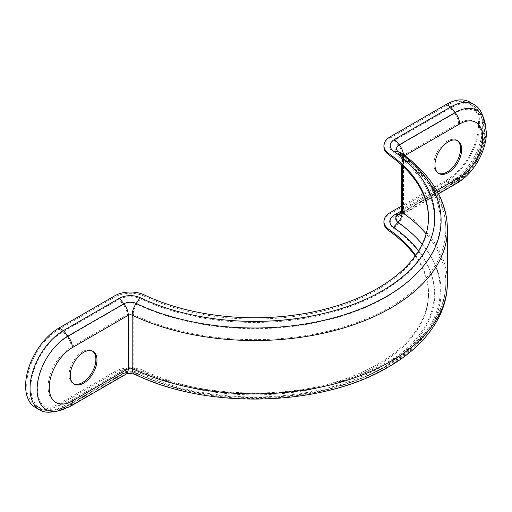 <?xml version="1.0" encoding="UTF-8"?>
<svg xmlns="http://www.w3.org/2000/svg" width="512" height="512" viewBox="0 0 512 512"><rect width="100%" height="100%" fill="white"/><g stroke="black" fill="none" stroke-linecap="round" stroke-linejoin="round"><path stroke-width="0.38" stroke-dasharray="2.56 1.92" d="M457.19 140.55A18.886 10.906 120 0 0 456.653 140.198A18.886 10.906 120 0 0 447.213 141.133A18.886 10.906 120 0 0 434.874 157.779A18.886 10.906 120 0 0 437.766 172.909A18.886 10.906 120 0 0 438.342 173.203M73.638 383.757A18.886 10.906 -60 0 1 73.069 383.469A18.886 10.906 -60 0 1 70.176 368.333A18.886 10.906 -60 0 1 82.509 351.693A18.886 10.906 -60 0 1 91.955 350.758A18.886 10.906 -60 0 1 92.493 351.104M428.506 218.042A173.837 100.365 180 0 1 428.506 218.688A173.837 100.365 180 0 1 328.877 309.446A173.837 100.365 180 0 1 144.192 296.173L144.192 294.886M418.63 250.746A179.712 103.757 180 0 1 363.699 375.693A179.712 103.757 180 0 1 140.454 373.318A15.91 9.184 0 0 0 119.091 373.92L63.136 406.221L58.982 403.827A45.638 26.349 -60 0 1 36.166 406.086A45.638 26.349 -60 0 1 26.714 385.19A45.638 26.349 -60 0 1 58.982 329.293L114.938 296.992A21.786 12.576 180 0 1 144.192 296.173M58.982 403.827L114.938 371.52A21.786 12.576 180 0 1 144.192 370.701A173.837 100.365 180 0 0 328.877 383.974A173.837 100.365 180 0 0 428.506 293.216L428.506 294.502A173.837 100.365 180 0 1 328.877 385.261A173.837 100.365 180 0 1 144.192 371.987L144.192 370.701M481.894 113.779A47.213 27.258 -60 0 1 484.09 126.266A47.213 27.258 -60 0 1 450.707 184.09L394.752 216.397A15.488 8.941 0 0 0 393.741 228.403A180.134 104 180 0 1 382.042 368.038A180.134 104 180 0 1 140.192 374.79A15.488 8.941 0 0 0 119.392 375.373L63.437 407.68L58.982 405.107L114.938 372.806A21.786 12.576 180 0 1 144.192 371.987M58.982 405.107A47.213 27.258 -60 0 1 35.379 407.45M422.182 244.224A185.638 107.181 180 0 1 369.05 374.835A185.638 107.181 180 0 1 136.691 373.171A9.984 5.766 0 0 0 123.283 373.542L67.334 405.85L63.136 406.221A45.638 26.349 -60 0 1 51.622 410.419A45.638 26.349 -60 0 1 40.32 408.48A45.638 26.349 -60 0 1 30.867 387.59A45.638 26.349 -60 0 1 63.136 331.693L119.091 299.386A15.91 9.184 180 0 1 140.454 298.79A179.712 103.757 0 0 0 381.747 292.051A179.712 103.757 0 0 0 393.421 152.742A15.91 9.184 180 0 1 394.451 140.41L450.406 108.102L446.253 105.709L390.298 138.01A21.786 12.576 0 0 0 383.917 146.906M415.174 255.949A173.837 100.365 180 0 1 428.506 294.502M415.629 255.309A173.837 100.365 180 0 1 428.506 293.216M469.862 102.086A47.213 27.258 -60 0 1 479.635 123.699A47.213 27.258 -60 0 1 446.253 181.523L390.298 213.83A21.786 12.576 0 0 0 383.917 222.72M446.253 105.709A45.638 26.349 -60 0 1 469.075 103.45A45.638 26.349 -60 0 1 478.528 124.339A45.638 26.349 -60 0 1 446.253 180.237L401.229 206.234M394.451 140.41L398.643 145.626L454.598 113.318L450.406 108.102A45.638 26.349 -60 0 1 473.229 105.843A45.638 26.349 -60 0 1 480.557 114.669A45.638 26.349 -60 0 1 482.682 126.739A45.638 26.349 -60 0 1 450.406 182.637L401.229 211.027M393.741 228.403L398.605 223.13A186.426 107.635 180 0 1 386.496 367.642A186.426 107.635 180 0 1 136.186 374.63A9.197 5.312 0 0 0 123.84 374.976L67.885 407.283L63.437 407.68A47.213 27.258 -60 0 1 51.526 412.019M114.938 372.806L114.938 371.52M114.938 296.992L114.938 295.706M390.298 136.73L390.298 138.01M447.392 282.63A192.723 111.264 0 0 0 403.462 211.917L403.462 158.554A192.723 111.264 180 0 1 447.392 229.267M403.552 154.714A12.589 7.27 60 0 1 403.654 156.307A2.899 1.677 0 0 0 402.803 157.491A2.899 1.677 0 0 0 403.462 158.554A12.589 7.936 -55 0 0 400.973 152.87C401.146 152.115 401.754 153.658 402.803 157.491L402.803 210.848A2.899 1.677 180 0 1 403.654 209.664L403.654 156.307L404.806 155.642M483.942 118.797A43.578 25.158 -60 0 1 485.971 130.323A43.578 25.158 -60 0 1 455.155 183.693L399.2 216A9.197 5.312 0 0 0 398.605 223.13A12.589 7.936 125 0 0 403.462 211.917A2.899 1.677 180 0 1 402.803 210.848C401.747 214.694 401.139 216.23 400.973 215.475L401.043 215.43A12.589 7.27 -120 0 0 403.654 209.664L436.736 190.566M390.298 212.544L390.298 213.83M446.253 181.523L450.707 184.09L455.155 183.693A12.589 7.27 -120 0 0 456.998 183.123M394.752 216.397L399.2 216A12.589 7.27 -120 0 0 401.043 215.43L438.496 193.811M402.246 165.645L402.246 159.136A191.149 110.355 180 0 1 445.818 229.267A191.149 110.355 180 0 1 336.269 329.069A191.149 110.355 180 0 1 133.19 314.477L133.19 367.834A191.149 110.355 0 0 0 336.269 382.426A191.149 110.355 0 0 0 445.818 282.63A191.149 110.355 0 0 0 426.15 233.869M401.229 210.848A4.474 2.586 180 0 1 402.541 209.024L402.541 155.667A4.474 2.586 0 0 0 401.229 157.491A4.474 2.586 0 0 0 402.246 159.136A11.014 6.944 -55 0 0 400.07 154.157C416.685 165.786 428.998 179.181 437.005 194.349C442.835 205.581 445.773 217.222 445.818 229.267L445.818 282.63C446.099 327.405 403.078 366.989 341.805 385.19C276.755 405.472 192.448 400.544 135.462 372.87A11.014 5.715 115.4 0 0 136.691 373.171L140.454 373.318M400.09 214.163A11.014 6.362 -120 0 0 400.256 214.067A11.014 6.362 -120 0 0 402.541 209.024L458.496 176.717A32.678 18.867 120 0 0 481.6 136.698A32.678 18.867 120 0 0 458.496 123.36L402.541 155.667A11.014 6.362 60 0 0 398.643 145.626A9.984 5.766 180 0 0 397.997 153.363A11.014 6.944 -55 0 1 400.07 154.157L401.229 157.491L401.229 164.71M446.253 180.237L450.406 182.637L454.598 182.259L400.602 213.434M393.421 152.742L397.997 153.363A185.638 107.181 0 0 1 385.939 297.267A185.638 107.181 0 0 1 136.691 304.23L140.454 298.79M458.496 123.36A11.014 6.362 60 0 0 454.598 113.318A42.214 24.371 -60 0 1 482.483 119.392A42.214 24.371 -60 0 1 484.448 130.554A42.214 24.371 -60 0 1 454.598 182.259A11.014 6.362 -120 0 0 456.211 181.76A11.014 6.362 -120 0 0 458.496 176.717M71.226 400.307A11.014 6.362 60 0 1 68.947 405.35A11.014 6.362 60 0 1 67.334 405.85A42.214 24.371 -60 0 1 56.678 409.728A42.214 24.371 -60 0 1 37.478 388.614A42.214 24.371 -60 0 1 67.334 336.909L123.283 304.602A11.014 6.362 -120 0 1 127.181 314.643L71.226 346.944A32.678 18.867 120 0 0 48.122 386.97A32.678 18.867 120 0 0 71.226 400.307L127.181 368L127.181 314.643A4.474 2.586 0 0 1 133.19 314.477A11.014 5.715 -64.6 0 1 136.691 304.23A9.984 5.766 180 0 0 123.283 304.602L119.091 299.386M51.622 410.419L56.678 409.728L68.947 405.35L124.896 373.043A11.014 6.362 60 0 0 127.181 368A4.474 2.586 180 0 1 133.19 367.834A11.014 5.715 115.4 0 0 135.462 372.87C132.09 371.45 128.57 371.507 124.896 373.043A11.014 6.362 60 0 1 123.283 373.542L119.091 373.92M69.734 406.714A12.589 7.27 60 0 1 67.885 407.283A43.578 25.158 -60 0 1 56.89 411.29M125.683 374.406A12.589 7.27 60 0 1 123.84 374.976L119.392 375.373M134.784 374.298A12.589 6.534 115.4 0 0 136.186 374.63L140.192 374.79M58.982 329.293L63.136 331.693L67.334 336.909A11.014 6.362 -120 0 1 71.226 346.944M456.653 140.198L457.766 140.845M91.955 350.758L93.069 351.398M428.506 217.402L428.506 218.688M73.069 383.469L74.182 384.109M469.075 103.45L473.229 105.843M400.256 214.067L456.211 181.76C472.179 172.723 484.979 150.554 484.826 132.205L482.483 119.392L480.557 114.669M437.766 172.909L438.88 173.555M36.166 406.086L40.32 408.48"/><path stroke-width="0.77" d="M448.32 172.614A18.886 10.906 120 0 0 460.659 155.974A18.886 10.906 120 0 0 457.766 140.845A18.886 10.906 120 0 0 448.32 141.779A18.886 10.906 120 0 0 435.987 158.419A18.886 10.906 120 0 0 438.88 173.555A18.886 10.906 120 0 0 448.32 172.614M438.342 173.203A18.886 10.906 120 0 0 447.213 171.974A18.886 10.906 120 0 0 459.392 155.84A18.886 10.906 120 0 0 457.19 140.55M83.622 352.333A18.886 10.906 -60 0 1 93.069 351.398A18.886 10.906 -60 0 1 95.962 366.534A18.886 10.906 -60 0 1 83.622 383.174A18.886 10.906 -60 0 1 74.182 384.109A18.886 10.906 -60 0 1 71.283 368.979A18.886 10.906 -60 0 1 83.622 352.333M92.493 351.104A18.886 10.906 -60 0 1 94.694 366.4A18.886 10.906 -60 0 1 82.509 382.534A18.886 10.906 -60 0 1 73.638 383.757M394.752 139.296L399.2 144.832L455.155 112.531L450.707 106.995L446.253 104.422L390.298 136.73A21.786 12.576 0 0 0 383.917 145.619A21.786 12.576 0 0 0 388.883 153.613A173.837 100.365 180 0 1 428.506 217.402A173.837 100.365 180 0 1 328.877 308.16A173.837 100.365 180 0 1 144.192 294.886A21.786 12.576 180 0 0 114.938 295.706L58.982 328.006L63.437 330.579L119.392 298.272A15.488 8.941 180 0 1 140.192 297.696A180.134 104 0 0 0 382.042 290.938A180.134 104 0 0 0 393.741 151.302A15.488 8.941 180 0 1 394.752 139.296L450.707 106.995A47.213 27.258 -60 0 1 474.31 104.653A47.213 27.258 -60 0 1 481.894 113.779L483.942 118.797A43.578 25.158 -60 0 0 455.155 112.531A12.589 7.27 60 0 1 459.61 124L404.806 155.642M383.917 145.619L383.917 146.906A21.786 12.576 0 0 0 388.883 154.899A173.837 100.365 180 0 1 428.506 218.042M39.827 410.016A47.213 27.258 -60 0 1 30.054 388.403A47.213 27.258 -60 0 1 63.437 330.579L67.885 336.115L123.84 303.814A9.197 5.312 180 0 1 136.186 303.469A12.589 6.534 -64.6 0 0 132.186 315.174L132.186 368.538A192.723 111.264 0 0 0 390.944 361.306A192.723 111.264 0 0 0 447.392 282.63L447.392 229.267A192.723 111.264 180 0 1 390.944 307.949A192.723 111.264 180 0 1 132.186 315.174A2.899 1.677 0 0 0 128.294 315.283L72.339 347.59A12.589 7.27 -120 0 0 67.885 336.115A43.578 25.158 -60 0 0 37.075 389.491A43.578 25.158 -60 0 0 56.89 411.29L51.526 412.019A47.213 27.258 -60 0 1 39.827 410.016L35.379 407.45A47.213 27.258 -60 0 1 25.6 385.837A47.213 27.258 -60 0 1 58.982 328.006M401.229 206.234L390.298 212.544A21.786 12.576 0 0 0 383.917 221.434L383.917 222.72A21.786 12.576 0 0 0 388.883 230.714A173.837 100.365 180 0 1 415.174 255.949M383.917 221.434A21.786 12.576 0 0 0 388.883 229.427A173.837 100.365 180 0 1 415.629 255.309M446.253 104.422A47.213 27.258 -60 0 1 469.862 102.086L474.31 104.653M401.229 211.027L394.451 214.938A15.91 9.184 0 0 0 393.421 227.277A179.712 103.757 180 0 1 418.63 250.746M388.883 153.613L388.883 154.899M388.883 229.427L388.883 230.714M436.736 190.566L459.61 177.363A32.678 18.867 120 0 0 482.714 137.344A32.678 18.867 120 0 0 459.61 124M140.192 297.696L136.186 303.469A186.426 107.635 0 0 0 386.496 296.474A186.426 107.635 0 0 0 398.605 151.962A9.197 5.312 180 0 1 399.2 144.832A12.589 7.27 60 0 1 403.552 154.714M393.741 151.302L398.605 151.962A12.589 7.936 -55 0 1 400.973 152.87C417.715 164.57 430.157 178.099 438.31 193.453C444.314 204.947 447.341 216.89 447.392 229.267M483.942 118.797L486.4 132.205C486.534 151.149 473.478 173.773 456.998 183.123A12.589 7.27 -120 0 0 459.61 177.363M426.15 233.869A191.149 110.355 0 0 0 402.246 212.493L402.246 165.645M393.421 227.277L397.997 222.304A11.014 6.944 125 0 0 402.246 212.493A4.474 2.586 180 0 1 401.229 210.848L401.229 164.71M394.451 214.938L398.643 214.566A9.984 5.766 0 0 0 397.997 222.304A185.638 107.181 180 0 1 422.182 244.224M400.602 213.434L398.643 214.566A11.014 6.362 -120 0 0 400.09 214.163M119.392 298.272L123.84 303.814A12.589 7.27 -120 0 1 128.294 315.283L128.294 368.646A2.899 1.677 180 0 1 132.186 368.538A12.589 6.534 115.4 0 0 134.784 374.298C207.027 409.92 322.016 406.784 388.339 367.072C411.43 353.766 428.109 337.523 438.368 318.342C444.333 306.874 447.341 294.976 447.392 282.63M72.339 347.59A32.678 18.867 120 0 0 49.235 387.61A32.678 18.867 120 0 0 72.339 400.947L128.294 368.646A12.589 7.27 60 0 1 125.683 374.406L69.734 406.714A12.589 7.27 60 0 0 72.339 400.947M456.998 183.123L438.496 193.811M401.229 210.848L400.256 214.067M56.89 411.29L69.734 406.714M125.683 374.406C127.2 373.274 130.227 373.242 134.784 374.298"/></g></svg>

